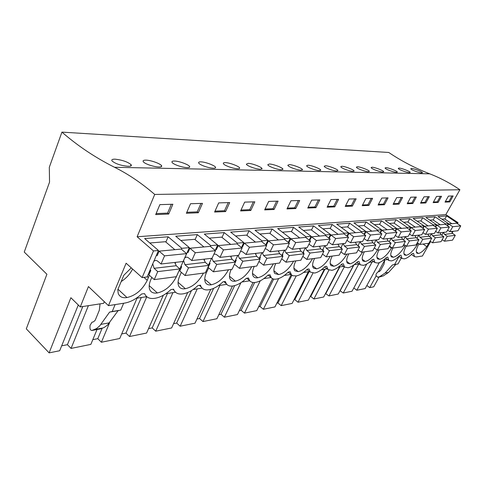 <?xml version="1.0" encoding="UTF-8"?>
<svg xmlns="http://www.w3.org/2000/svg" width="485" height="485" viewBox="0 0 485 485"><rect width="100%" height="100%" fill="white"/><g stroke="black" fill="none" stroke-linecap="round" stroke-linejoin="round"><path stroke-width="0.73" d="M430.632 241.518L422.441 255.995L416.421 256.953L414.511 256.607L413.559 253.328L412.402 253.497C409.316 256.638 406.636 258.42 404.381 258.857L402.035 258.499L401.022 255.201L399.804 255.383C396.609 258.608 393.82 260.445 391.437 260.9L388.867 260.487L387.794 257.177L386.509 257.371C383.205 260.688 380.295 262.579 377.785 263.058L374.947 262.573L373.82 259.263L372.462 259.469C369.036 262.882 365.999 264.84 363.344 265.344L360.209 264.774L359.033 261.476L357.597 261.688C354.044 265.204 350.867 267.229 348.054 267.762L344.574 267.083L343.362 263.816L341.834 264.046C338.154 267.671 334.82 269.763 331.831 270.327L327.963 269.514L326.726 266.301L325.102 266.544C321.27 270.29 317.772 272.455 314.601 273.049L310.267 272.073L309.03 268.945L307.296 269.205C303.313 273.073 299.633 275.322 296.256 275.953L292.667 275.704L291.388 274.765L290.169 271.764L288.32 272.043C284.161 276.044 280.288 278.378 276.68 279.045L276.286 279.111C274.037 279.451 272.34 278.948 271.188 277.596L270.024 274.777L268.047 275.074C263.707 279.214 259.608 281.646 255.759 282.355L255.334 282.422C252.733 282.816 250.8 282.191 249.532 280.56L248.459 277.996L246.344 278.317C241.803 282.616 237.468 285.144 233.34 285.901L232.885 285.974C229.854 286.423 227.641 285.653 226.252 283.664L225.325 281.458L223.052 281.797C218.292 286.259 213.691 288.896 209.253 289.709L208.762 289.787C205.203 290.309 202.663 289.345 201.148 286.89L200.432 285.174L197.983 285.544C192.988 290.182 188.095 292.94 183.318 293.813L182.784 293.892C178.559 294.504 175.637 293.279 174.006 290.224L173.588 289.187L170.938 289.581C165.682 294.419 160.468 297.305 155.297 298.239L154.727 298.33C149.665 299.045 146.282 297.475 144.578 293.625L141.668 293.958C136.121 299.002 130.544 302.028 124.942 303.04L108.47 305.647L126.118 263.216L142.111 277.59L147.107 276.953L158.474 250.484L153.49 250.945L137.116 236.759L445.848 214.594L459.901 189.744C450.171 183.148 440.107 177.85 429.722 173.83L114.545 167.283C128.113 173.994 141.499 183.045 154.715 194.436L459.901 189.744M104.311 301.682L103.638 303.319L80.267 306.92L70.877 297.729L49.118 352.88L26.299 328.836L46.906 274.255L24.25 252.067L49.537 182.148L49.318 167.246L61.928 132.12L388.758 152.478C401.313 160.965 414.972 168.083 429.722 173.83M457.44 223.7L458.034 222.663L445.848 214.594M452.141 232.933L453.075 231.303M379.118 276.99L373.729 286.811L369.709 287.629L366.86 285.477M136.17 298.305L146.743 296.674M165.749 293.74L175.509 292.237M193.072 289.533L202.106 288.138M218.389 285.629L226.78 284.337M241.918 282.003L249.72 280.797M263.834 278.62L271.079 277.505M284.295 275.468L290.976 274.437M303.452 272.515L309.612 271.564M321.416 269.745L327.114 268.866M338.306 267.144L343.574 266.332M354.202 264.689L359.088 263.937M369.2 262.379L373.729 261.682M383.368 260.196L387.57 259.548M399.076 256.383L394.578 264.495L398.009 263.925L401.307 257.978M394.578 264.495L392.432 264.949L385.102 273.055L388.57 272.431L395.869 264.373L397.385 264.034M388.57 272.431L383.211 275.947L377.657 277.262M428.691 243.3L426.806 246.647C423.66 250.696 420.889 252.97 418.494 253.449L417.009 253.218C415.681 251.921 416.215 249.017 418.603 244.513L418.979 243.852M405.242 245.343L404.684 246.356C400.913 252.594 397.13 256.225 393.329 257.256L391.541 256.953C390.14 255.54 390.607 252.57 392.929 248.035M377.403 250.09C373.486 256.601 369.449 260.409 365.278 261.5L363.089 261.082C361.616 259.517 362.034 256.426 364.338 251.818M203.433 273.11C198.765 281.779 192.745 286.981 185.373 288.714C182.214 289.23 180.014 288.369 178.783 286.138C177.583 283.628 177.892 280.269 179.699 276.068L181.378 272.37M418.052 243.209L417.215 244.701C413.511 250.775 409.855 254.31 406.242 255.304L404.617 255.037C403.247 253.673 403.756 250.715 406.151 246.162L406.218 246.034M228.465 269.799C223.882 278.16 218.165 283.155 211.314 284.792C208.641 285.235 206.731 284.562 205.585 282.767C204.246 280.336 204.543 276.923 206.477 272.534L208.714 267.902M391.71 247.641L391.456 248.102C387.618 254.51 383.696 258.244 379.694 259.317L377.718 258.96C376.281 257.474 376.724 254.449 379.04 249.872M346.908 254.128C342.84 261.021 338.475 265.065 333.807 266.259L331.097 265.665C329.576 263.925 329.939 260.724 332.195 256.074M362.604 252.048C358.615 258.748 354.414 262.664 350.006 263.81L347.575 263.313C346.078 261.664 346.466 258.517 348.751 253.879M235.298 262.015L235.583 261.621M251.715 266.72C247.223 274.795 241.779 279.609 235.389 281.148C233.109 281.536 231.442 280.997 230.387 279.536C228.968 277.256 229.241 273.886 231.206 269.436M293.583 261.185C289.266 268.738 284.307 273.213 278.711 274.595L274.849 273.546C273.328 271.485 273.625 268.15 275.747 263.543M273.364 263.858C268.963 271.667 263.773 276.298 257.802 277.76C255.837 278.093 254.376 277.662 253.419 276.462C251.933 274.292 252.212 270.933 254.261 266.386M259.717 257.365L260.002 257.026M312.498 258.681C308.266 265.998 303.525 270.321 298.263 271.636L294.85 270.775C293.31 268.829 293.631 265.531 295.808 260.888M330.243 256.329C326.09 263.434 321.543 267.611 316.596 268.866L313.559 268.15C312.019 266.307 312.364 263.058 314.583 258.402M178.031 273.013L176.504 276.486C171.769 285.58 165.385 291.073 157.352 292.958C153.575 293.552 151.041 292.449 149.744 289.648C148.737 287.084 149.059 283.834 150.708 279.893L151.781 277.42M149.307 275.213L147.246 280.354C142.426 289.806 135.673 295.541 126.979 297.554C122.426 298.245 119.492 296.814 118.188 293.261L117.813 289.63L123.796 275.298L131.283 267.859M149.98 270.26L149.877 272.618M88.385 305.671L71.059 348.418L90.847 344.386L97.012 329.527M71.059 348.418L67.427 344.683L61.637 345.835M49.118 352.88L59.679 350.734L78.291 304.992M372.147 261.924L356.808 290.254L365.187 288.551L379.325 262.627M356.808 290.254L353.814 287.963L366.702 264.052L352.055 291.218L343.247 293.013L340.021 290.697M344.308 266.883L328.963 295.923L338.245 294.031L353.662 265.095M328.963 295.923L325.49 293.577M328.933 270.157L313.904 298.984L323.689 296.996L339.488 266.962M313.904 298.984L310.764 296.493L310.157 296.608M312.928 273.188L298.002 302.222L308.339 300.118L324.332 269.296M298.002 302.222L294.813 299.651L293.958 299.821M296.208 275.959L281.185 305.647L292.115 303.422L308.302 271.77M281.185 305.647L277.947 302.992L276.814 303.216M278.669 278.542L263.367 309.272L274.953 306.914L291.206 274.619M263.367 309.272L260.087 306.526L258.644 306.811M260.263 280.809L244.464 313.122L256.765 310.618L272.558 278.687M244.464 313.122L241.136 310.279L239.347 310.636M240.93 282.676L224.373 317.208L237.45 314.547L253.018 282.488M224.373 317.208L220.996 314.268L218.826 314.698M219.947 285.386L202.972 321.567L216.904 318.73L232.467 286.029M202.972 321.567L199.553 318.518L196.94 319.033M197.243 288.89L180.141 326.211L195.012 323.186L210.739 289.393M180.141 326.211L176.667 323.052L173.569 323.665M172.927 292.637L155.715 331.182L171.629 327.945L187.725 292.503M155.715 331.182L152.199 327.896L148.549 328.618M146.797 296.717L129.531 336.517L146.597 333.043L163.299 295.262M129.531 336.517L125.973 333.092L121.699 333.935M109.683 322.495L101.389 342.24L119.734 338.506L137.049 298.166M101.389 342.24L97.788 338.669L92.805 339.658M384.708 260.221L378.355 271.836M376.014 276.111L369.709 287.629M177.983 273.019L189.344 247.617L181.814 248.314L181.414 249.235M189.344 247.617L175.734 236.231L197.328 234.613L210.769 245.628L217.686 244.986L204.306 234.085L224.222 232.594L237.42 243.155L243.803 242.561L230.666 232.109L249.078 230.733L262.039 240.863L267.944 240.317L255.049 230.284L272.127 229.005L284.847 238.747L290.333 238.238L277.675 228.587L293.558 227.398L306.035 236.783L311.14 236.304L298.724 227.01L313.534 225.901L325.781 234.946L330.54 234.504L318.36 225.537L332.207 224.5L344.211 233.237L348.666 232.824L336.717 224.161L349.685 223.191L361.464 231.636L365.635 231.248L353.917 222.87L366.09 221.96L377.645 230.132L381.562 229.769L370.067 221.663L381.513 220.802L392.85 228.72L396.536 228.374L385.26 220.523L396.045 219.711L407.164 227.386L410.643 227.065L399.573 219.45L409.758 218.686L420.671 226.137L423.951 225.828L413.093 218.438L422.714 217.716L433.426 224.949L436.53 224.664L425.872 217.48L434.984 216.795L445.497 223.827L448.437 223.555L437.973 216.571L446.612 215.922L456.937 222.767L456.682 223.215M451.971 231.424L451.693 231.921M456.937 222.767L458.034 222.663M181.814 248.314L168.149 236.795L144.645 238.559L158.474 250.484M137.116 236.759L154.715 194.436M449.795 201.905L453.154 195.952L448.431 196.092L445.048 202.112L449.795 201.905L448.952 201.354L445.394 201.505M295.753 208.55L286.987 208.926L290.952 200.754L299.688 200.499L295.753 208.55L294.728 207.798L287.387 208.101M311.661 200.141L319.803 199.899L315.923 207.683L307.757 208.035L311.661 200.141M250.775 210.49L240.602 210.927L244.67 202.124L254.819 201.827L250.775 210.49L249.708 209.678L241.015 210.041M268.684 201.414L278.087 201.136L274.092 209.484L264.664 209.89L268.684 201.414M410.753 197.207L407.2 203.742L412.802 203.5L416.33 197.043L410.753 197.207M399.022 204.094L402.605 197.45L396.694 197.625L393.086 204.355L399.022 204.094L398.112 203.476L393.45 203.676M436.555 196.443L433.123 202.627L438.131 202.409L441.544 196.298L436.555 196.443M424.017 196.819L420.525 203.166L425.818 202.942L429.286 196.661L424.017 196.819M352.371 206.107L356.129 198.826L349.012 199.038L345.223 206.416L352.371 206.107L351.401 205.428L345.605 205.67M330.97 199.571L327.12 207.198L334.753 206.871L338.572 199.347L330.97 199.571M384.411 204.725L388.055 197.88L381.78 198.068L378.112 204.997L384.411 204.725L383.483 204.088L378.482 204.3M365.914 198.535L362.186 205.682L368.891 205.397L372.589 198.341L365.914 198.535M198.329 212.751L186.385 213.267L190.538 203.73L202.469 203.373L198.329 212.751L197.225 211.872L186.804 212.303M218.705 202.894L229.69 202.566L225.598 211.575L214.594 212.048L218.705 202.894M159.874 204.634L155.685 214.594L168.701 214.03L172.872 204.252L159.874 204.634M61.928 132.12C77.782 145.924 95.321 157.643 114.545 167.283M421.768 172.89L422.429 172.702C422.756 171.939 414.075 168.489 411.504 168.459L410.801 168.689C410.377 169.641 419.228 172.957 421.768 172.89M237.765 168.762C233.527 168.78 223.9 165.421 223.391 163.584C223.142 162.912 223.803 162.59 225.373 162.62C229.696 162.687 239.087 166.319 239.626 167.925C239.875 168.501 239.25 168.78 237.765 168.762M213.479 168.216C209.035 168.228 199.396 164.924 198.686 162.978C198.347 162.196 199.08 161.826 200.887 161.851C205.422 161.923 214.819 165.518 215.546 167.234C215.88 167.907 215.188 168.234 213.479 168.216M353.092 171.35C349.897 171.405 340.603 167.968 340.809 166.688L341.901 166.276C345.138 166.319 354.238 169.938 354.117 170.999L353.092 171.35M382.883 172.017L383.732 171.745C383.962 170.823 375.02 167.258 372.074 167.222L371.158 167.543C370.843 168.677 379.967 172.078 382.883 172.017M368.418 171.696L369.352 171.387C369.528 170.399 360.507 166.798 357.421 166.767L356.42 167.125C356.154 168.331 365.369 171.751 368.418 171.696M409.498 172.618C406.836 172.684 397.894 169.332 398.288 168.325L399.058 168.071C401.744 168.101 410.516 171.593 410.213 172.399L409.498 172.618M396.554 172.327L397.336 172.084C397.603 171.217 388.746 167.689 385.933 167.658L385.096 167.943C384.738 169.01 393.771 172.387 396.554 172.327M301.094 170.18L302.458 169.653C302.331 168.35 293.043 164.676 289.302 164.627L287.847 165.239C287.908 166.779 297.414 170.223 301.094 170.18M319.524 170.599L320.761 170.138C320.73 168.919 311.503 165.258 307.939 165.209L306.617 165.749C306.575 167.192 316.014 170.641 319.524 170.599M336.826 170.987L337.948 170.581C337.996 169.447 328.83 165.803 325.435 165.761L324.235 166.228C324.107 167.586 333.48 171.035 336.826 170.987M281.415 169.738L282.925 169.126C282.682 167.725 273.346 164.057 269.424 164.003L267.811 164.712C267.999 166.349 277.559 169.774 281.415 169.738M158.965 166.992C161.269 167.01 162.123 166.555 161.529 165.621C160.353 163.681 150.98 160.214 145.997 160.129C143.566 160.105 142.663 160.62 143.281 161.693C144.475 163.845 154.084 166.979 158.965 166.992M187.289 167.628C189.265 167.646 190.035 167.258 189.587 166.47C188.653 164.639 179.262 161.105 174.503 161.026C172.411 160.996 171.599 161.438 172.06 162.348C172.999 164.403 182.633 167.628 187.289 167.628M260.354 169.265L262.027 168.556C261.645 167.052 252.279 163.396 248.162 163.336L246.374 164.16C246.713 165.894 256.31 169.295 260.354 169.265M128.234 166.3C121.038 165.646 115.654 163.881 112.071 161.002C111.247 159.753 112.259 159.135 115.097 159.159C122.317 160.02 127.652 161.857 131.095 164.682C131.884 165.773 130.926 166.319 128.234 166.3M385.102 273.055L379.725 276.595L377.754 277.238L375.966 275.516L376.099 274.073L377.797 271.958L379.082 271.673L380.476 270.581L384.041 264.082L384.75 259.984M392.432 264.949L395.869 264.373M416.324 251.921L418.494 253.449M423.059 244.046L426.806 246.647M445.497 223.827L445.236 224.288M440.453 232.715L440.156 233.23M448.437 223.555L447.255 225.628M443.411 232.382L441.774 235.261M446.612 215.922L444.848 219.044M448.952 201.354L451.971 195.988M80.267 306.92L88.44 286.562L108.47 305.647M142.111 277.59L153.49 250.945M82.789 306.532L67.427 344.683M100.043 303.871L99.322 310.254L95.218 320.209L93.569 321.816L92.017 322.185L90.04 325.374L89.931 327.617C90.028 329.418 90.689 330.37 91.92 330.473L96.533 328.563L99.728 325.871L109.598 312.097L112.223 311.515L115.121 304.592M117.994 289.199L126.979 297.554M121.183 281.549C126.173 278.348 129.98 274.183 132.611 269.054M168.149 236.795L165.876 242.07M175.631 262.349L175.067 263.616M168.701 214.03L167.58 213.109L156.109 213.588M167.58 213.109L171.332 204.294M100.334 328.897L104.075 327.527L107.397 325.199L118.116 310.679L119.965 310.224M109.598 312.097L118.116 310.679M112.223 311.515L120.735 310.097L123.633 303.246M403.89 253.631L406.242 255.304M433.426 224.949L433.16 225.422L424.193 226.265L423.005 228.399M428.297 234.073L427.994 234.619M436.53 224.664L435.294 226.859M431.42 233.728L429.716 236.753M434.984 216.795L433.184 220.002M358.779 263.986L343.247 293.013M438.131 202.409L437.27 201.845L433.469 202.002M437.27 201.845L440.338 196.334M390.777 255.419L393.329 257.256M420.671 226.137L420.398 226.622L410.898 227.513L409.637 229.799M415.457 235.51L415.136 236.08M423.951 225.828L422.653 228.162M418.761 235.14L416.979 238.329M422.714 217.716L420.883 221.014M353.935 264.895L340.203 290.66M425.818 202.942L424.939 202.36L420.877 202.53M424.939 202.36L428.061 196.698M376.918 257.299L379.694 259.317M407.164 227.386L406.885 227.895L396.809 228.835L395.475 231.284M401.865 237.032L401.538 237.632M410.643 227.065L409.273 229.544M405.363 236.644L403.508 240.008M409.758 218.686L407.891 222.081M339.87 266.902L325.871 293.498M412.802 203.5L411.904 202.9L407.564 203.082M411.904 202.9L415.081 197.08M362.253 259.269L365.278 261.5M392.85 228.72L392.559 229.247M387.46 238.644L387.115 239.281M396.536 228.374L395.099 231.018M391.171 238.232L389.231 241.791M396.045 219.711L394.147 223.215M324.932 269.205L310.764 296.493M398.112 203.476L401.337 197.486M346.702 261.342L350.006 263.81M377.645 230.132L377.348 230.684M372.165 240.354L371.807 241.027M381.562 229.769L380.046 232.594M376.111 239.917L374.08 243.688M381.513 220.802L379.585 224.41M309.151 271.636L294.813 299.651M383.483 204.088L386.763 197.916M330.194 263.519L333.807 266.259M361.464 231.636L361.155 232.212M355.899 242.179L355.523 242.888M365.635 231.248L364.035 234.273M360.094 241.706L357.966 245.719M366.09 221.96L364.126 225.683M291.921 275.256L277.947 302.992M368.891 205.397L367.945 204.737L362.562 204.961M367.945 204.737L371.274 198.377M312.625 265.804L316.596 268.866M344.211 233.237L343.895 233.843M338.56 244.119L338.166 244.87M348.666 232.824L346.969 236.08M343.034 243.615L340.803 247.896M349.685 223.191L347.684 227.041M273.679 279.081L260.087 306.526M351.401 205.428L354.79 198.868M293.898 268.211L298.263 271.636M325.781 234.946L325.453 235.583M320.039 246.192L319.627 246.992M330.54 234.504L328.739 238.014M324.823 245.652L322.476 250.23M332.207 224.5L330.17 228.483M254.643 282.506L241.136 310.279M334.753 206.871L333.765 206.167L327.508 206.428M333.765 206.167L337.208 199.383M273.892 270.751L278.711 274.595M306.035 236.783L305.702 237.45M300.209 248.411L299.779 249.266M311.14 236.304L309.23 240.105M305.338 247.835L302.864 252.746M313.534 225.901L311.467 230.023M234.661 285.616L220.996 314.268M315.923 207.683L314.917 206.956L308.151 207.234M314.917 206.956L318.409 199.941M252.473 273.419L257.802 277.76M284.847 238.747L284.495 239.457M278.936 250.787L278.481 251.709M290.333 238.238L288.29 242.367M284.44 250.175L281.827 255.462M293.558 227.398L291.449 231.678M213.624 288.357L199.553 318.518M294.728 207.798L298.275 200.541M229.484 276.238L235.389 281.148M262.039 240.863L261.676 241.621M256.044 253.352L255.571 254.34M267.944 240.317L265.774 244.822M261.973 252.685L259.214 258.408M272.127 229.005L269.981 233.449M191.466 290.576L176.667 323.052M274.092 209.484L273.049 208.702L265.071 209.035M273.049 208.702L276.644 201.178M204.755 279.202L211.314 284.792M237.42 243.155L237.044 243.955M231.351 256.116L230.854 257.183M243.803 242.561L241.475 247.502M237.759 255.395L234.825 261.615M249.078 230.733L246.901 235.358M167.477 293.48L152.199 327.896M249.708 209.678L253.352 201.869M178.068 282.325L185.373 288.714M210.769 245.628L210.375 246.483M204.634 259.105L204.106 260.263M217.686 244.986L215.188 250.436M211.569 258.329L208.459 265.119M224.222 232.594L222.003 237.42M141.311 297.511L125.973 333.092M225.598 211.575L224.513 210.732L215.007 211.127M224.513 210.732L228.199 202.615M149.198 285.616L157.352 292.958M197.328 234.613L195.085 239.645M102.123 328.303L97.788 338.669M197.225 211.872L200.948 203.421M451.626 231.466L452.626 233.449L455.312 235.334L447.255 236.316L444.448 241.215L442.174 239.669M444.448 241.215L452.541 240.148L455.312 235.334M451.796 223.676L444.69 218.941L441.871 219.171M447.6 230.163L449.916 231.654L457.949 230.757L460.75 225.895L456.706 223.215L448.655 223.973L447.582 225.846M452.626 233.449L444.533 234.394L443.514 232.37M449.916 231.654L452.754 226.707L448.655 223.973M444.533 234.394L447.255 236.316M460.75 225.895L452.754 226.707M440.089 232.758L441.114 234.795L443.848 236.728L435.342 237.765L432.493 242.797L430.092 241.142M432.493 242.797L441.029 241.669L443.848 236.728M440.259 224.761L433.02 219.893L429.843 220.154M435.603 231.387L438.052 232.982L446.527 232.036L449.377 227.047L445.254 224.288L436.761 225.088L435.633 227.089M441.114 234.795L432.571 235.789L431.535 233.715M438.052 232.982L440.932 227.901L436.761 225.088M432.571 235.789L435.342 237.765M449.377 227.047L440.932 227.901M427.922 234.116L428.964 236.213L431.753 238.208L422.762 239.299L419.864 244.47L417.324 242.7M419.864 244.47L428.885 243.276L431.753 238.208M428.079 225.901L420.713 220.899L417.136 221.19M422.926 232.679L425.521 234.388L434.475 233.382L437.367 228.265L433.172 225.422M428.964 236.213L419.937 237.268L418.882 235.128M425.521 234.388L428.449 229.162L424.193 226.265M419.937 237.268L422.762 239.299M437.367 228.265L428.449 229.162M415.063 235.558L416.124 237.711L418.967 239.766L409.455 240.924L406.509 246.241L403.817 244.343M406.509 246.241L416.051 244.973L418.967 239.766M415.215 227.107L407.709 221.96L403.696 222.288M409.51 234.043L412.262 235.868L421.738 234.807L424.678 229.544L420.398 226.622M416.124 237.711L406.575 238.826L405.502 236.625M412.262 235.868L415.239 230.502L410.898 227.513M406.575 238.826L409.455 240.924M424.678 229.544L415.239 230.502M401.453 237.08L402.538 239.299L405.436 241.415L395.354 242.645L392.359 248.108L389.503 246.071M392.359 248.108L402.471 246.774L405.436 241.415M401.604 228.387L393.953 223.082L389.455 223.446M395.287 235.48L398.203 237.444L408.249 236.316L411.244 230.902L406.879 227.889M402.538 239.299L392.42 240.481L391.322 238.214M398.203 237.444L401.234 231.915L396.809 228.835M389.279 241.706L389.607 242.063M392.42 240.481L395.354 242.645M411.244 230.902L401.234 231.915M387.03 238.693L388.139 240.978L391.092 243.161L380.392 244.47L377.348 250.096L374.305 247.902M377.348 250.096L388.079 248.678L391.092 243.161M387.175 229.738L379.379 224.27L374.347 224.676M380.179 236.995L383.283 239.111L393.953 237.917L396.997 232.345L392.547 229.235L381.853 230.242L380.44 232.873M388.139 240.978L377.397 242.233L376.275 239.899M383.283 239.111L386.363 233.418L381.853 230.242M374.19 243.488L374.468 243.979M377.397 242.233L380.392 244.47M396.997 232.345L386.363 233.418M371.716 240.408L372.844 242.767L375.857 245.022L364.478 246.41L361.38 252.212L358.142 249.836M361.38 252.212L372.795 250.696L375.857 245.022M371.849 231.181L363.908 225.531L358.276 225.986M364.096 238.62L367.418 240.887L378.767 239.62L381.859 233.873L377.324 230.666L365.951 231.733L364.447 234.57M372.844 242.767L361.422 244.1L360.276 241.688M367.418 240.887L370.546 235.019L365.951 231.733M358.148 245.38L358.56 245.677L358.373 246.028L357.978 245.707M361.422 244.1L364.478 246.41M381.859 233.873L370.546 235.019M355.426 242.227L356.578 244.664L359.646 246.998L347.515 248.478L344.374 254.461L340.913 251.885M344.374 254.461L356.542 252.849L359.646 246.998M355.547 232.709L347.454 226.871L341.161 227.386M346.939 240.354L350.509 242.779L362.604 241.427L365.751 235.504L361.125 232.188L349 233.321L347.399 236.389M356.578 244.664L344.405 246.083L343.234 243.591M350.509 242.779L353.686 236.722L349 233.321M341.064 247.398L341.488 247.714L341.222 248.223M344.405 246.083L347.515 248.478M365.751 235.504L353.686 236.722M338.057 244.173L339.239 246.689L342.368 249.102L329.412 250.684L326.223 256.862L322.513 254.061M326.223 256.862L339.209 255.146L342.368 249.102M338.172 234.34L329.921 228.302L322.889 228.871M328.606 242.209L332.449 244.804L345.368 243.355L348.563 237.244L343.847 233.806L330.897 235.025L329.194 238.353M339.239 246.689L326.241 248.205L325.047 245.628M332.449 244.804L335.681 238.547L330.897 235.025M322.828 249.545L323.271 249.884L322.913 250.581M326.241 248.205L329.412 250.684M348.563 237.244L335.681 238.547M319.512 246.247L320.712 248.853L323.907 251.357L310.042 253.043L306.799 259.433L302.822 256.371M306.799 259.433L320.7 257.596L323.907 251.357M319.609 236.08L311.2 229.829L303.343 230.466M308.963 244.204L313.122 246.962L326.957 245.416L330.206 239.099L325.393 235.54L311.528 236.844L309.715 240.433L309.242 240.081M320.712 248.853L306.805 250.478L305.58 247.805M313.122 246.962L316.408 240.493L311.528 236.844M303.319 251.842L303.786 252.206L303.325 253.115M306.805 250.478L310.042 253.043M330.206 239.099L316.408 240.493M299.657 248.472L300.888 251.169L304.137 253.764L289.26 255.577L285.974 262.191L281.694 258.832M285.974 262.191L300.882 260.215L304.137 253.764M299.742 237.947L291.164 231.46L282.379 232.176M287.854 246.368L292.394 249.284L307.235 247.623L310.533 241.087L305.629 237.395L290.745 238.79L288.908 242.512L288.411 242.13M300.888 251.169L285.962 252.909L284.713 250.145M292.394 249.284L295.723 242.585L290.745 238.79M282.397 254.31L282.894 254.692L282.318 255.862M285.962 252.909L289.26 255.577M310.533 241.087L295.723 242.585M278.348 250.854L279.602 253.655L282.919 256.353L266.914 258.305L263.585 265.149L258.966 261.451M263.585 265.149L279.621 263.028L282.919 256.353M278.414 239.948L269.678 233.212L259.845 234.012M265.119 248.726L266.635 249.175L270.09 251.782L286.065 249.993L289.412 243.227L284.404 239.39L268.399 240.887L266.532 244.749L266.004 244.337M279.602 253.655L263.555 255.528L262.276 252.655M270.09 251.782L273.467 244.834L268.399 240.887M259.918 256.953L260.433 257.371L259.724 258.838M263.555 255.528L266.914 258.305M289.412 243.227L273.467 244.834M255.419 253.419L256.704 256.329L260.087 259.135L242.821 261.239L239.444 268.344L234.449 264.252M239.444 268.344L256.741 266.059L260.087 259.135M255.468 242.106L246.568 235.098L235.546 235.995M240.542 251.333L242.512 251.751L246.04 254.473L263.276 252.539L266.665 245.525L261.567 241.53L244.294 243.155L242.403 247.156L241.851 246.713M256.704 256.329L239.396 258.347L238.093 255.359M246.04 254.473L249.46 247.265L244.294 243.155M235.68 259.808L236.231 260.257L235.37 262.076M239.396 258.347L242.821 261.239M266.665 245.525L249.46 247.265M230.69 256.189L232 259.214L235.443 262.142L216.765 264.416L213.351 271.8L208.186 267.459L210.066 263.373L209.484 262.888M213.351 271.8L232.06 269.32L235.443 262.142M230.708 244.428L221.645 237.129L209.284 238.135M213.861 254.292L214.91 254.055L216.431 254.546L220.02 257.383L238.675 255.298L242.106 248.011L236.91 243.846L218.22 245.598L216.31 249.763L215.722 249.278M232 259.214L213.279 261.397L211.945 258.287M220.02 257.383L223.488 249.89L218.22 245.598M213.279 261.397L216.765 264.416M242.106 248.011L223.488 249.89M203.924 259.184L205.264 262.337L208.774 265.392L188.495 267.865L185.052 275.547L179.796 271.006L181.687 266.756L181.069 266.223M185.052 275.547L205.349 272.861L208.774 265.392M203.918 246.944L194.697 239.323L180.79 240.457M184.815 257.796L186.586 257.062L188.131 257.577L191.787 260.542L212.036 258.275L215.51 250.696L210.217 246.35L189.92 248.253L187.992 252.588L187.368 252.061M205.264 262.337L184.949 264.707L183.603 260.536M191.787 260.542L195.285 252.746L189.92 248.253M184.949 264.707L188.495 267.865M215.51 250.696L195.285 252.746M174.867 262.433L176.237 265.725L179.808 268.926L157.722 271.618L154.248 279.621L148.913 274.862L150.817 270.43L150.156 269.848M154.248 279.621L176.352 276.692L179.808 268.926M174.83 249.672L165.452 241.712L149.78 242.991M153.884 261.173L155.752 260.33L157.322 260.875L161.032 263.986L183.1 261.512L186.61 253.619L181.22 249.072L159.11 251.151L157.164 255.668L156.497 255.086M176.237 265.725L154.115 268.308L152.745 263.816M161.032 263.986L164.567 255.85L159.11 251.151M154.115 268.308L157.722 271.618M186.61 253.619L164.567 255.85M377.754 277.238L381.252 276.589M379.725 276.595L383.211 275.947M147.282 276.541L148.44 277.578M143.912 277.359L147.246 280.354M92.15 330.418L100.692 328.83M94.514 329.545L103.05 327.957M100.922 324.362L109.452 322.822M416.488 244.191L417.215 244.701M403.259 245.349L404.684 246.356M389.255 246.525L391.456 248.102M414.511 256.607L411.45 254.443M130.532 166.094L131.095 164.682M92.035 330.455L100.456 328.885M402.035 258.499L398.912 256.262M388.867 260.487L385.684 258.184M374.947 262.573L371.71 260.202M360.209 264.774L356.936 262.337M344.574 267.083L341.27 264.598M327.963 269.514L324.653 266.986M310.267 272.073L306.981 269.514M320.615 170.441L320.761 170.138M291.388 274.765L288.151 272.206M302.282 170.017L302.458 169.653M271.188 277.596L268.06 275.068M282.719 169.568L282.925 169.126M249.532 280.56L246.732 278.257M261.785 169.089L262.033 168.556M226.252 283.664L223.882 281.67M239.335 168.574L239.626 167.925M201.148 286.89L199.347 285.338M215.201 168.022L215.546 167.234M174.006 290.224L172.945 289.284M189.18 167.428L189.593 166.47M161.05 166.785L161.529 165.621"/></g></svg>
